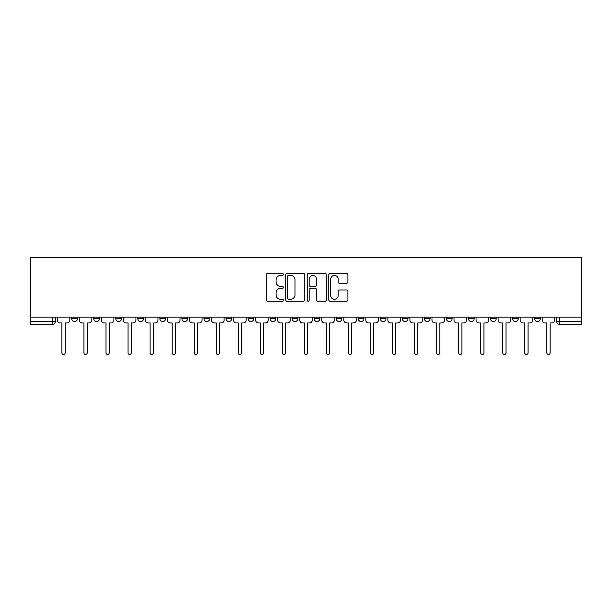 <?xml version="1.0" encoding="UTF-8"?>
<svg xmlns="http://www.w3.org/2000/svg" width="612" height="612" viewBox="0 0 612 612"><rect width="100%" height="100%" fill="white"/><g stroke="black" fill="none" stroke-linecap="round" stroke-linejoin="round"><path stroke-width="0.92" d="M283.394 274.451A0.972 0.972 0 0 0 282.423 273.48L267.681 273.48A1.385 1.385 0 0 0 266.297 274.865L266.297 299.834A1.385 1.385 0 0 0 267.681 301.219L282.423 301.219A0.972 0.972 0 0 0 283.394 300.247A0.972 0.972 0 0 0 282.423 299.276L280.518 299.276A4.437 4.437 0 0 1 276.073 294.839L276.073 292.758A4.437 4.437 0 0 1 280.518 288.321L282.423 288.321A0.972 0.972 0 0 0 283.394 287.349A0.972 0.972 0 0 0 282.423 286.378L280.518 286.378A4.437 4.437 0 0 1 276.073 281.941L276.073 279.86A4.437 4.437 0 0 1 280.518 275.423L282.423 275.423A0.972 0.972 0 0 0 283.394 274.451M512.588 318.714L512.588 317.161L512.588 318.714A2.823 2.823 0 0 0 515.411 321.545A2.823 2.823 0 0 1 512.588 318.714L518.234 318.714A2.823 2.823 0 0 1 515.411 321.545A2.823 2.823 0 0 0 518.234 318.714L518.234 317.161L518.234 318.714M314.193 317.161L314.193 318.714L319.847 318.714A2.823 2.823 0 0 1 317.024 321.545A2.823 2.823 0 0 1 314.193 318.714L314.193 317.161M248.067 317.161L248.067 318.714L253.72 318.714A2.823 2.823 0 0 1 250.889 321.545A2.823 2.823 0 0 1 248.067 318.714L248.067 317.161M203.98 317.161L203.98 318.714L209.633 318.714A2.823 2.823 0 0 1 206.802 321.545A2.823 2.823 0 0 1 203.98 318.714L203.98 317.161M181.932 317.161L181.932 318.714L187.586 318.714A2.823 2.823 0 0 1 184.763 321.545A2.823 2.823 0 0 1 181.932 318.714L181.932 317.161M137.845 317.161L137.845 318.714L143.499 318.714A2.823 2.823 0 0 1 140.676 321.545A2.823 2.823 0 0 1 137.845 318.714L137.845 317.161M346.537 283.257A1.385 1.385 0 0 0 347.922 281.872L347.922 274.865A1.385 1.385 0 0 0 346.537 273.48L330.166 273.48A1.385 1.385 0 0 0 328.782 274.865L328.782 299.834A1.385 1.385 0 0 0 330.166 301.219L346.537 301.219A1.385 1.385 0 0 0 347.922 299.834L347.922 291.373A1.385 1.385 0 0 0 346.537 289.981L339.53 289.981A1.385 1.385 0 0 0 338.145 291.373L338.145 295.565A3.71 3.71 0 0 1 334.435 299.276A3.71 3.71 0 0 1 330.725 295.565L330.725 279.133A3.71 3.71 0 0 1 334.435 275.423A3.71 3.71 0 0 1 338.145 279.133L338.145 281.872A1.385 1.385 0 0 0 339.53 283.257L346.537 283.257M581.4 317.161L30.6 317.161L30.6 257.53L581.4 257.53L581.4 324.368L559.498 324.368A2.823 2.823 0 0 1 556.675 321.545L581.4 321.545M304.784 274.865A1.385 1.385 0 0 0 303.399 273.48L287.036 273.48A1.385 1.385 0 0 0 285.643 274.865L285.643 299.834A1.385 1.385 0 0 0 287.036 301.219L303.399 301.219A1.385 1.385 0 0 0 304.784 299.834L304.784 274.865M308.601 273.48L324.964 273.48A1.385 1.385 0 0 1 326.357 274.865L326.357 299.834A1.385 1.385 0 0 1 324.964 301.219L317.965 301.219A1.385 1.385 0 0 1 316.572 299.834L316.572 289.705A1.385 1.385 0 0 0 315.188 288.321L310.544 288.321A1.385 1.385 0 0 0 309.152 289.705L309.152 300.247A0.972 0.972 0 0 1 308.188 301.219A0.972 0.972 0 0 1 307.216 300.247L307.216 274.865A1.385 1.385 0 0 1 308.601 273.48M556.675 317.161L556.675 321.545M55.325 317.161L55.325 321.545L55.325 317.161M52.502 317.161L52.502 324.368L30.6 324.368L30.6 321.545L55.325 321.545A2.823 2.823 0 0 1 52.502 324.368A2.823 2.823 0 0 0 55.325 321.545M30.6 317.161L30.6 321.545M534.628 317.161L534.628 318.714L540.281 318.714L540.281 317.161L540.281 318.714A2.823 2.823 0 0 1 537.458 321.545A2.823 2.823 0 0 1 534.628 318.714A2.823 2.823 0 0 0 537.458 321.545M490.541 317.161L490.541 318.714L496.194 318.714L496.194 317.161L496.194 318.714A2.823 2.823 0 0 1 493.371 321.545A2.823 2.823 0 0 1 490.541 318.714A2.823 2.823 0 0 0 493.371 321.545M474.155 318.714L474.155 317.161L474.155 318.714A2.823 2.823 0 0 1 471.324 321.545A2.823 2.823 0 0 1 468.501 318.714L474.155 318.714A2.823 2.823 0 0 1 471.324 321.545M468.501 317.161L468.501 318.714M452.107 317.161L452.107 318.714A2.823 2.823 0 0 1 449.284 321.545A2.823 2.823 0 0 1 446.454 318.714L452.107 318.714A2.823 2.823 0 0 1 449.284 321.545M446.454 317.161L446.454 318.714M430.068 317.161L430.068 318.714A2.823 2.823 0 0 1 427.237 321.545A2.823 2.823 0 0 1 424.414 318.714L430.068 318.714M424.414 317.161L424.414 318.714M408.02 317.161L408.02 318.714A2.823 2.823 0 0 1 405.198 321.545A2.823 2.823 0 0 1 402.367 318.714L408.02 318.714M402.367 317.161L402.367 318.714M385.981 317.161L385.981 318.714A2.823 2.823 0 0 1 383.15 321.545A2.823 2.823 0 0 1 380.327 318.714L385.981 318.714M380.327 317.161L380.327 318.714M363.933 317.161L363.933 318.714A2.823 2.823 0 0 1 361.111 321.545A2.823 2.823 0 0 1 358.28 318.714A2.823 2.823 0 0 0 361.111 321.545M358.28 317.161L358.28 318.714L363.933 318.714M341.894 317.161L341.894 318.714A2.823 2.823 0 0 1 339.063 321.545A2.823 2.823 0 0 1 336.24 318.714A2.823 2.823 0 0 0 339.063 321.545M336.24 317.161L336.24 318.714L341.894 318.714M319.847 317.161L319.847 318.714A2.823 2.823 0 0 1 317.024 321.545M297.807 317.161L297.807 318.714A2.823 2.823 0 0 1 294.976 321.545A2.823 2.823 0 0 1 292.154 318.714L297.807 318.714M292.154 317.161L292.154 318.714M275.76 317.161L275.76 318.714A2.823 2.823 0 0 1 272.937 321.545A2.823 2.823 0 0 1 270.106 318.714L275.76 318.714L275.76 317.161M270.106 317.161L270.106 318.714M253.72 317.161L253.72 318.714M231.673 317.161L231.673 318.714A2.823 2.823 0 0 1 228.85 321.545A2.823 2.823 0 0 1 226.019 318.714L231.673 318.714L231.673 317.161M226.019 317.161L226.019 318.714M209.633 317.161L209.633 318.714L209.633 317.161M187.586 318.714L187.586 317.161L187.586 318.714A2.823 2.823 0 0 1 184.763 321.545M165.546 317.161L165.546 318.714A2.823 2.823 0 0 1 162.715 321.545A2.823 2.823 0 0 1 159.893 318.714A2.823 2.823 0 0 0 162.715 321.545A2.823 2.823 0 0 0 165.546 318.714L165.546 317.161M159.893 317.161L159.893 318.714L165.546 318.714M143.499 317.161L143.499 318.714M121.459 317.161L121.459 318.714A2.823 2.823 0 0 1 118.629 321.545A2.823 2.823 0 0 1 115.806 318.714A2.823 2.823 0 0 0 118.629 321.545A2.823 2.823 0 0 0 121.459 318.714L115.806 318.714L115.806 317.161M93.766 317.161L93.766 318.714L99.412 318.714L99.412 317.161L99.412 318.714A2.823 2.823 0 0 1 96.589 321.545A2.823 2.823 0 0 1 93.766 318.714A2.823 2.823 0 0 0 96.589 321.545M71.719 317.161L71.719 318.714L77.372 318.714L77.372 317.161L77.372 318.714A2.823 2.823 0 0 1 74.542 321.545A2.823 2.823 0 0 1 71.719 318.714A2.823 2.823 0 0 0 74.542 321.545M288.558 275.423A0.972 0.972 0 0 0 287.586 276.394L287.586 298.304A0.972 0.972 0 0 0 288.558 299.276L290.57 299.276A4.437 4.437 0 0 0 295.007 294.839L295.007 279.86A4.437 4.437 0 0 0 290.57 275.423L288.558 275.423M316.572 279.202A3.71 3.71 0 0 0 312.862 275.492A3.71 3.71 0 0 0 309.152 279.202L309.152 284.993A1.385 1.385 0 0 0 310.544 286.378L315.188 286.378A1.385 1.385 0 0 0 316.572 284.993L316.572 279.202M57.237 317.161L57.237 320.13A2.823 2.823 0 0 0 60.06 322.96L61.896 322.96L61.896 352.841A1.622 1.622 0 0 0 63.526 354.47A1.622 1.622 0 0 0 65.147 352.841L65.147 322.96L66.983 322.96A2.823 2.823 0 0 0 69.814 320.13L69.814 317.161M79.277 317.161L79.277 320.13A2.823 2.823 0 0 0 82.107 322.96L83.943 322.96L83.943 352.841A1.622 1.622 0 0 0 85.565 354.47A1.622 1.622 0 0 0 87.195 352.841L87.195 322.96L89.031 322.96A2.823 2.823 0 0 0 91.854 320.13L91.854 317.161M101.324 317.161L101.324 320.13A2.823 2.823 0 0 0 104.147 322.96L105.983 322.96L105.983 352.841A1.622 1.622 0 0 0 107.613 354.47A1.622 1.622 0 0 0 109.234 352.841L109.234 322.96L111.07 322.96A2.823 2.823 0 0 0 113.901 320.13L113.901 317.161M123.364 317.161L123.364 320.13A2.823 2.823 0 0 0 126.194 322.96L128.03 322.96L128.03 352.841A1.622 1.622 0 0 0 129.652 354.47A1.622 1.622 0 0 0 131.282 352.841L131.282 322.96L133.118 322.96A2.823 2.823 0 0 0 135.94 320.13L135.94 317.161M145.411 317.161L145.411 320.13A2.823 2.823 0 0 0 148.234 322.96L150.07 322.96L150.07 352.841A1.622 1.622 0 0 0 151.7 354.47A1.622 1.622 0 0 0 153.321 352.841L153.321 322.96L155.157 322.96A2.823 2.823 0 0 0 157.988 320.13L157.988 317.161M167.451 317.161L167.451 320.13A2.823 2.823 0 0 0 170.281 322.96L172.117 322.96L172.117 352.841A1.622 1.622 0 0 0 173.739 354.47A1.622 1.622 0 0 0 175.369 352.841L175.369 322.96L177.205 322.96A2.823 2.823 0 0 0 180.027 320.13L180.027 317.161M189.498 317.161L189.498 320.13A2.823 2.823 0 0 0 192.321 322.96L194.157 322.96L194.157 352.841A1.622 1.622 0 0 0 195.786 354.47A1.622 1.622 0 0 0 197.408 352.841L197.408 322.96L199.244 322.96A2.823 2.823 0 0 0 202.075 320.13L202.075 317.161M211.538 317.161L211.538 320.13A2.823 2.823 0 0 0 214.368 322.96L216.204 322.96L216.204 352.841A1.622 1.622 0 0 0 217.826 354.47A1.622 1.622 0 0 0 219.456 352.841L219.456 322.96L221.292 322.96A2.823 2.823 0 0 0 224.114 320.13L224.114 317.161M233.585 317.161L233.585 320.13A2.823 2.823 0 0 0 236.408 322.96L238.244 322.96L238.244 352.841A1.622 1.622 0 0 0 239.873 354.47A1.622 1.622 0 0 0 241.495 352.841L241.495 322.96L243.331 322.96A2.823 2.823 0 0 0 246.162 320.13L246.162 317.161M255.625 317.161L255.625 320.13A2.823 2.823 0 0 0 258.455 322.96L260.291 322.96L260.291 352.841A1.622 1.622 0 0 0 261.913 354.47A1.622 1.622 0 0 0 263.535 352.841L263.535 322.96L265.378 322.96A2.823 2.823 0 0 0 268.201 320.13L268.201 317.161M277.672 317.161L277.672 320.13A2.823 2.823 0 0 0 280.495 322.96L282.331 322.96L282.331 352.841A1.622 1.622 0 0 0 283.96 354.47A1.622 1.622 0 0 0 285.582 352.841L285.582 322.96L287.418 322.96A2.823 2.823 0 0 0 290.241 320.13L290.241 317.161M299.712 317.161L299.712 320.13A2.823 2.823 0 0 0 302.535 322.96L304.378 322.96L304.378 352.841A1.622 1.622 0 0 0 306 354.47A1.622 1.622 0 0 0 307.622 352.841L307.622 322.96L309.465 322.96A2.823 2.823 0 0 0 312.288 320.13L312.288 317.161M321.759 317.161L321.759 320.13A2.823 2.823 0 0 0 324.582 322.96L326.418 322.96L326.418 352.841A1.622 1.622 0 0 0 328.04 354.47A1.622 1.622 0 0 0 329.669 352.841L329.669 322.96L331.505 322.96A2.823 2.823 0 0 0 334.328 320.13L334.328 317.161M343.799 317.161L343.799 320.13A2.823 2.823 0 0 0 346.622 322.96L348.465 322.96L348.465 352.841A1.622 1.622 0 0 0 350.087 354.47A1.622 1.622 0 0 0 351.709 352.841L351.709 322.96L353.545 322.96A2.823 2.823 0 0 0 356.375 320.13L356.375 317.161M365.838 317.161L365.838 320.13A2.823 2.823 0 0 0 368.669 322.96L370.505 322.96L370.505 352.841A1.622 1.622 0 0 0 372.127 354.47A1.622 1.622 0 0 0 373.756 352.841L373.756 322.96L375.592 322.96A2.823 2.823 0 0 0 378.415 320.13L378.415 317.161M387.886 317.161L387.886 320.13A2.823 2.823 0 0 0 390.708 322.96L392.544 322.96L392.544 352.841A1.622 1.622 0 0 0 394.174 354.47A1.622 1.622 0 0 0 395.796 352.841L395.796 322.96L397.632 322.96A2.823 2.823 0 0 0 400.462 320.13L400.462 317.161M409.925 317.161L409.925 320.13A2.823 2.823 0 0 0 412.756 322.96L414.592 322.96L414.592 352.841A1.622 1.622 0 0 0 416.214 354.47A1.622 1.622 0 0 0 417.843 352.841L417.843 322.96L419.679 322.96A2.823 2.823 0 0 0 422.502 320.13L422.502 317.161M431.973 317.161L431.973 320.13A2.823 2.823 0 0 0 434.795 322.96L436.631 322.96L436.631 352.841A1.622 1.622 0 0 0 438.261 354.47A1.622 1.622 0 0 0 439.883 352.841L439.883 322.96L441.719 322.96A2.823 2.823 0 0 0 444.549 320.13L444.549 317.161M454.012 317.161L454.012 320.13A2.823 2.823 0 0 0 456.843 322.96L458.679 322.96L458.679 352.841A1.622 1.622 0 0 0 460.301 354.47A1.622 1.622 0 0 0 461.93 352.841L461.93 322.96L463.766 322.96A2.823 2.823 0 0 0 466.589 320.13L466.589 317.161M476.059 317.161L476.059 320.13A2.823 2.823 0 0 0 478.882 322.96L480.718 322.96L480.718 352.841A1.622 1.622 0 0 0 482.348 354.47A1.622 1.622 0 0 0 483.97 352.841L483.97 322.96L485.806 322.96A2.823 2.823 0 0 0 488.636 320.13L488.636 317.161M498.099 317.161L498.099 320.13A2.823 2.823 0 0 0 500.93 322.96L502.766 322.96L502.766 352.841A1.622 1.622 0 0 0 504.387 354.47A1.622 1.622 0 0 0 506.017 352.841L506.017 322.96L507.853 322.96A2.823 2.823 0 0 0 510.676 320.13L510.676 317.161M520.146 317.161L520.146 320.13A2.823 2.823 0 0 0 522.969 322.96L524.805 322.96L524.805 352.841A1.622 1.622 0 0 0 526.435 354.47A1.622 1.622 0 0 0 528.057 352.841L528.057 322.96L529.893 322.96A2.823 2.823 0 0 0 532.723 320.13L532.723 317.161M542.186 317.161L542.186 320.13A2.823 2.823 0 0 0 545.017 322.96L546.853 322.96L546.853 352.841A1.622 1.622 0 0 0 548.474 354.47A1.622 1.622 0 0 0 550.104 352.841L550.104 322.96L551.94 322.96A2.823 2.823 0 0 0 554.763 320.13L554.763 317.161M559.498 317.161L559.498 324.368"/></g></svg>
